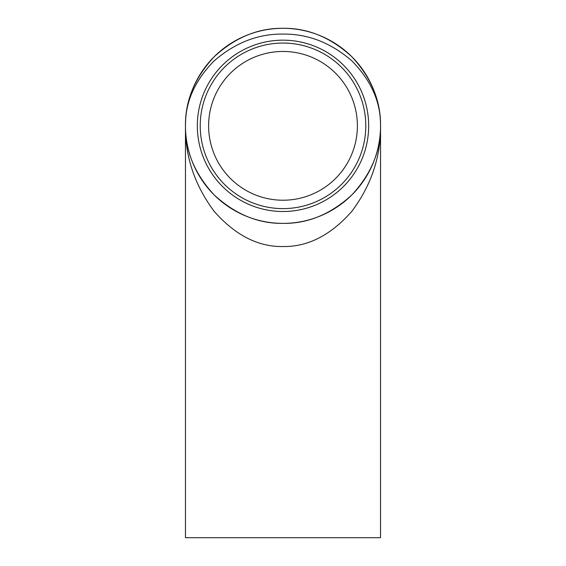 <?xml version="1.0" encoding="UTF-8"?>
<svg xmlns="http://www.w3.org/2000/svg" width="566" height="566" viewBox="0 0 566 566"><rect width="100%" height="100%" fill="white"/><g stroke="black" fill="none" stroke-linecap="round" stroke-linejoin="round"><path stroke-width="0.85" d="M365.778 125.836A82.778 82.778 0 0 0 283 43.058A82.778 82.778 0 0 0 200.222 125.836A82.778 82.778 0 0 0 283 208.613A82.778 82.778 0 0 0 365.778 125.836M197.329 125.836A85.671 85.671 0 0 1 283 40.165A85.671 85.671 0 0 1 368.671 125.836A85.671 85.671 0 0 1 283 211.507A85.671 85.671 0 0 1 197.329 125.836M380.536 125.836C380.876 156.641 371.353 185.089 351.967 211.182C330.884 235.159 307.897 246.946 283 246.528C258.103 246.946 235.116 235.159 214.033 211.182C194.647 185.089 185.124 156.641 185.464 125.836C185.124 150.733 194.647 173.72 214.033 194.81C235.116 214.189 258.103 223.712 283 223.379C307.897 223.712 330.884 214.189 351.967 194.81C371.353 173.72 380.876 150.733 380.536 125.836C380.876 100.946 371.353 77.952 351.967 56.869C330.884 37.49 307.897 27.967 283 28.3A97.536 97.536 0 0 1 380.536 125.836A97.536 97.536 0 0 1 283 223.379A97.536 97.536 0 0 1 185.464 125.836A97.536 97.536 0 0 1 283 28.3C258.103 27.967 235.116 37.49 214.033 56.869C194.647 77.952 185.124 100.946 185.464 125.836C185.124 102.425 194.647 80.797 214.033 60.958C235.116 42.733 258.103 33.776 283 34.087C307.897 33.776 330.884 42.733 351.967 60.958C371.353 80.797 380.876 102.425 380.536 125.836L380.536 537.7L185.464 537.7L185.464 125.836M210.821 143.799L210.488 142.427M211.019 144.585L210.368 141.889M209.54 137.517A74.387 74.387 0 0 1 209.42 136.731M208.613 125.836A74.387 74.387 0 0 1 209.031 117.983M208.621 125.249L208.663 123.19M208.755 121.322L208.833 120.148M283 51.456A74.387 74.387 0 0 0 208.613 125.836A74.387 74.387 0 0 0 283 200.222A74.387 74.387 0 0 0 357.387 125.836A74.387 74.387 0 0 0 283 51.456M208.691 122.504L208.748 121.357"/></g></svg>
